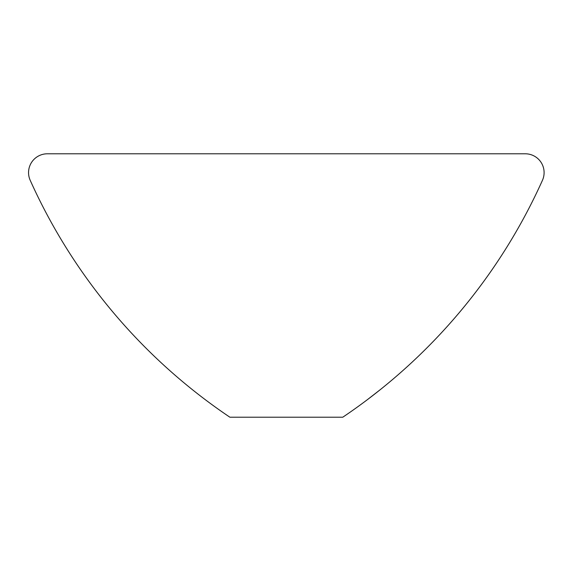 <?xml version="1.0" encoding="UTF-8"?>
<svg xmlns="http://www.w3.org/2000/svg" width="571" height="571" viewBox="0 0 571 571"><rect width="100%" height="100%" fill="white"/><g stroke="black" fill="none" stroke-linecap="round" stroke-linejoin="round"><path stroke-width="0.86" d="M28.55 172.606A18.814 18.814 0 0 0 30.206 180.315A564.476 564.476 0 0 0 229.877 417.208L342.771 417.208A564.476 564.476 0 0 0 542.45 180.315A18.814 18.814 0 0 0 525.284 153.792L47.364 153.792A18.814 18.814 0 0 0 28.55 172.606M366.953 399.993L380.45 389.522"/></g></svg>
